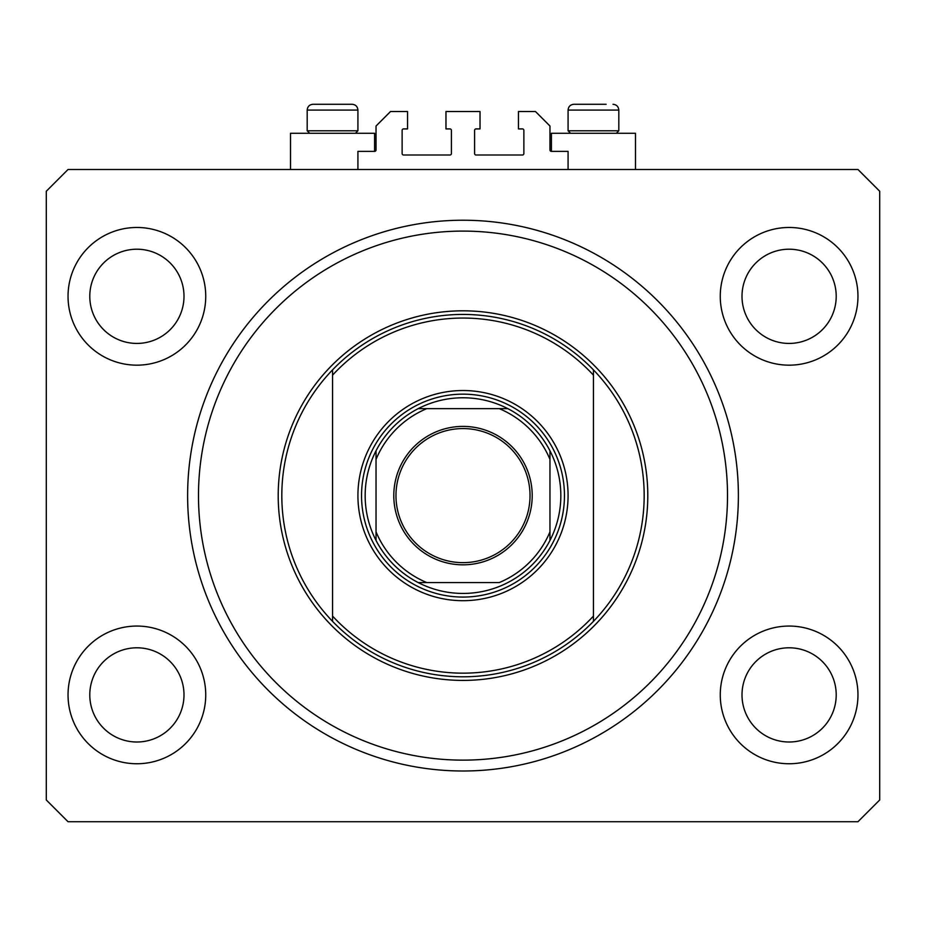 <?xml version="1.0" encoding="UTF-8"?>
<svg xmlns="http://www.w3.org/2000/svg" width="926" height="926" viewBox="0 0 926 926"><rect width="100%" height="100%" fill="white"/><g stroke="black" fill="none" stroke-linecap="round" stroke-linejoin="round"><path stroke-width="1.39" d="M568.078 169.493L568.078 151.378L551.41 151.378A1.447 1.447 0 0 1 549.963 149.931L549.963 126.017L535.471 111.525L518.444 111.525L518.444 128.911L522.426 128.911A1.447 1.447 0 0 1 523.873 130.369L523.873 153.554A1.447 1.447 0 0 1 522.426 155.001L476.045 155.001A1.447 1.447 0 0 1 474.598 153.554L474.598 130.369A1.447 1.447 0 0 1 476.045 128.911L480.027 128.911L480.027 111.525L445.973 111.525L445.973 128.911L449.955 128.911A1.447 1.447 0 0 1 451.402 130.369L451.402 153.554A1.447 1.447 0 0 1 449.955 155.001L403.574 155.001A1.447 1.447 0 0 1 402.127 153.554L402.127 130.369A1.447 1.447 0 0 1 403.574 128.911L407.556 128.911L407.556 111.525L390.529 111.525L376.037 126.017L376.037 149.931A1.447 1.447 0 0 1 374.59 151.378L357.922 151.378L357.922 169.493M68.038 694.905A68.848 68.848 0 0 0 136.886 763.753A68.848 68.848 0 0 0 205.734 694.905A68.848 68.848 0 0 0 136.886 626.057A68.848 68.848 0 0 0 68.038 694.905M720.266 694.905A68.848 68.848 0 0 0 789.114 763.753A68.848 68.848 0 0 0 857.962 694.905A68.848 68.848 0 0 0 789.114 626.057A68.848 68.848 0 0 0 720.266 694.905M720.266 296.32A68.848 68.848 0 0 0 789.114 365.168A68.848 68.848 0 0 0 857.962 296.32A68.848 68.848 0 0 0 789.114 227.472A68.848 68.848 0 0 0 720.266 296.32M68.038 296.32A68.848 68.848 0 0 0 136.886 365.168A68.848 68.848 0 0 0 205.734 296.32A68.848 68.848 0 0 0 136.886 227.472A68.848 68.848 0 0 0 68.038 296.32M551.41 151.378L551.41 133.263L635.479 133.263L635.479 169.493M374.59 151.378L374.59 133.263L290.521 133.263L290.521 169.493M187.619 495.607A275.381 275.381 0 0 0 463 770.999A275.381 275.381 0 0 0 738.381 495.607A275.381 275.381 0 0 0 463 220.226A275.381 275.381 0 0 0 187.619 495.607M89.787 296.32A47.11 47.11 0 0 0 136.886 343.43A47.11 47.11 0 0 0 183.996 296.32A47.11 47.11 0 0 0 136.886 249.21A47.11 47.11 0 0 0 89.787 296.32M742.004 296.32A47.11 47.11 0 0 0 789.114 343.43A47.11 47.11 0 0 0 836.213 296.32A47.11 47.11 0 0 0 789.114 249.21A47.11 47.11 0 0 0 742.004 296.32M742.004 694.905A47.11 47.11 0 0 0 789.114 742.004A47.11 47.11 0 0 0 836.213 694.905A47.11 47.11 0 0 0 789.114 647.795A47.11 47.11 0 0 0 742.004 694.905M89.787 694.905A47.11 47.11 0 0 0 136.886 742.004A47.11 47.11 0 0 0 183.996 694.905A47.11 47.11 0 0 0 136.886 647.795A47.11 47.11 0 0 0 89.787 694.905M68.038 821.721L857.962 821.721L879.7 799.983L879.7 191.242L857.962 169.493L68.038 169.493L46.3 191.242L46.3 799.983L68.038 821.721M309.654 133.263L307.189 130.797L357.922 130.797L357.922 110.078C357.575 106.548 355.642 104.615 352.123 104.279L326.218 104.279M352.123 104.279C355.642 104.615 357.575 106.548 357.922 110.078L307.189 110.078C307.536 106.548 309.469 104.615 312.988 104.279L319.875 104.279M570.543 133.263L568.078 130.797L618.811 130.797L618.811 110.078L568.078 110.078C568.425 106.548 570.358 104.615 573.877 104.279L606.125 104.279M568.078 130.797L568.078 110.078C568.425 106.548 570.358 104.615 573.877 104.279L580.764 104.279M307.189 130.797L307.189 110.078C307.536 106.548 309.469 104.615 312.988 104.279L349.496 104.279M568.078 495.607A105.078 105.078 0 0 1 463 600.696A105.078 105.078 0 0 1 357.922 495.607A105.078 105.078 0 0 1 463 390.529A105.078 105.078 0 0 1 568.078 495.607M727.512 495.607A264.512 264.512 0 0 0 463 231.095A264.512 264.512 0 0 0 198.488 495.607A264.512 264.512 0 0 0 463 760.13A264.512 264.512 0 0 0 727.512 495.607M644.172 495.607A181.172 181.172 0 0 0 593.45 369.879L593.45 375.157A177.549 177.549 0 0 0 332.55 375.157L332.55 616.056A177.549 177.549 0 0 0 593.45 616.056L593.45 621.346A181.172 181.172 0 0 0 644.172 495.607M332.55 369.879A181.172 181.172 0 0 0 332.55 621.346A181.172 181.172 0 0 0 593.45 621.346L593.45 369.879A181.172 181.172 0 0 0 332.55 369.879L332.55 375.157L332.55 369.879M332.55 616.056L332.55 621.346L332.55 616.056M532.207 495.607A69.207 69.207 0 0 1 463 564.825A69.207 69.207 0 0 1 393.793 495.607A69.207 69.207 0 0 1 463 426.4A69.207 69.207 0 0 1 532.207 495.607M395.969 495.607A67.031 67.031 0 0 0 463 562.649A67.031 67.031 0 0 0 530.031 495.607A67.031 67.031 0 0 0 463 428.576A67.031 67.031 0 0 0 395.969 495.607M560.832 495.607A97.832 97.832 0 0 0 549.963 450.788L549.963 459.377L549.963 450.788A97.832 97.832 0 0 0 418.182 408.644L426.77 408.644L418.182 408.644A97.832 97.832 0 0 0 376.037 540.437L376.037 531.848L376.037 540.437A97.832 97.832 0 0 0 418.182 582.57L499.23 582.57A94.209 94.209 0 0 0 549.963 531.848L549.963 459.377A94.209 94.209 0 0 0 499.23 408.644L426.77 408.644A94.209 94.209 0 0 0 376.037 459.377L376.037 531.848A94.209 94.209 0 0 0 426.77 582.57L418.182 582.57A97.832 97.832 0 0 0 549.963 540.437L549.963 531.848L549.963 540.437A97.832 97.832 0 0 0 560.832 495.607M361.545 495.607A101.455 101.455 0 0 1 463 394.152A101.455 101.455 0 0 1 564.455 495.607A101.455 101.455 0 0 1 463 597.073A101.455 101.455 0 0 1 361.545 495.607M376.037 450.788L376.037 459.377L376.037 450.788A97.832 97.832 0 0 1 418.182 408.644M507.818 408.644L499.23 408.644L507.818 408.644A97.832 97.832 0 0 1 549.963 450.788M647.795 495.607A184.795 184.795 0 0 1 463 680.413A184.795 184.795 0 0 1 278.205 495.607A184.795 184.795 0 0 1 463 310.812A184.795 184.795 0 0 1 647.795 495.607M549.963 540.437A97.832 97.832 0 0 1 507.818 582.57M418.182 582.57A97.832 97.832 0 0 1 376.037 540.437M618.811 110.078C618.464 106.548 616.531 104.615 613.012 104.279C616.531 104.615 618.464 106.548 618.811 110.078M616.346 133.263L618.811 130.797M355.457 133.263L357.922 130.797"/></g></svg>
